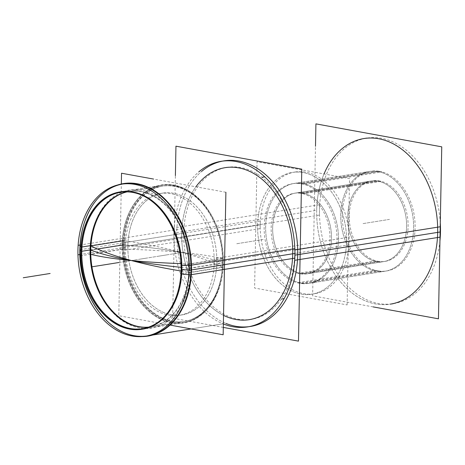 <?xml version="1.0" encoding="UTF-8"?>
<svg xmlns="http://www.w3.org/2000/svg" width="465" height="465" viewBox="0 0 465 465"><rect width="100%" height="100%" fill="white"/><g stroke="black" fill="none" stroke-linecap="round" stroke-linejoin="round"><path stroke-width="0.35" stroke-dasharray="2.33 1.74" d="M87.682 214.156A76.94 54.882 -99.1 0 0 79.968 249.74A76.94 54.882 -99.1 0 0 104.265 318.188M146.574 336.003A76.94 54.882 -99.1 0 0 147.591 335.858L145.557 336.183M80.114 245.828A76.94 54.882 -99.1 0 0 79.968 249.74L181.699 233.523A76.94 54.882 -99.1 0 0 249.327 319.641M90.105 249.949L122.173 244.84A69.547 49.604 -99.1 0 0 183.297 322.675L142.662 329.15A69.547 49.604 80.9 0 1 142.255 329.214M121.33 184.216L123.365 183.89A76.94 54.882 -99.1 0 0 122.353 184.064M120.365 191.865A69.547 49.604 80.9 0 1 120.766 191.795L161.402 185.32A69.547 49.604 80.9 0 1 222.526 263.155A69.547 49.604 -99.1 0 1 183.297 322.675M223.537 315.346A76.94 54.882 -99.1 0 1 181.699 233.523A76.94 54.882 80.9 0 1 225.101 167.673M176.717 232.616A83.845 59.805 -99.1 0 0 225.856 323.378A83.845 59.805 -99.1 0 1 176.717 232.616A83.845 59.805 80.9 0 1 201.63 171.416A83.845 59.805 80.9 0 0 176.717 232.616L316.688 210.302A83.845 59.805 80.9 0 1 363.985 138.541M249.007 326.657A83.845 59.805 -99.1 0 0 250.414 326.459L247.613 326.907M222.619 161.099A83.845 59.805 80.9 0 1 224.014 160.855L221.218 161.303M324.035 173.939A83.845 59.805 80.9 0 0 316.688 210.302A83.845 59.805 -99.1 0 0 390.385 304.145M377.958 181.17A40.781 29.086 80.9 0 1 406.48 221.741A40.781 29.086 80.9 0 1 383.602 261.615A40.781 29.086 80.9 0 1 376.412 261.516A40.781 29.086 80.9 0 1 347.89 220.945A40.781 29.086 80.9 0 1 370.768 181.077A40.781 29.086 80.9 0 1 377.958 181.17A40.781 29.086 80.9 0 1 406.608 226.711A40.781 29.086 80.9 0 1 376.412 261.516A40.781 29.086 80.9 0 1 347.762 215.975A40.781 29.086 80.9 0 1 377.958 181.17L302.849 193.144A40.781 29.086 80.9 0 1 331.371 233.715A40.781 29.086 80.9 0 1 308.498 273.589A40.781 29.086 80.9 0 1 301.308 273.49A40.781 29.086 80.9 0 1 272.786 232.919A40.781 29.086 80.9 0 1 295.659 193.045A40.781 29.086 80.9 0 1 302.849 193.144A40.781 29.086 80.9 0 1 331.499 238.685A40.781 29.086 80.9 0 1 301.308 273.49L376.412 261.516M162.645 193.115A61.653 43.972 80.9 0 0 127.869 245.88A61.653 43.972 -99.1 0 0 171.184 314.729A61.653 43.972 -99.1 0 0 216.83 262.115A61.653 43.972 -99.1 0 1 182.053 314.881A61.653 43.972 -99.1 0 1 127.869 245.88L257.598 225.2A61.653 43.972 -99.1 0 0 311.783 294.2A61.653 43.972 -99.1 0 0 346.559 241.434A61.653 43.972 80.9 0 0 292.375 172.434L294.967 172.021A61.653 43.972 -99.1 0 0 260.208 228.611L125.288 250.124A61.653 43.972 -99.1 0 1 160.047 193.527L162.645 193.115A61.653 43.972 80.9 0 1 216.83 262.115L294.764 249.693M257.598 225.2A61.653 43.972 80.9 0 1 303.244 172.579A61.653 43.972 80.9 0 1 346.559 241.434A61.653 43.972 -99.1 0 1 300.913 294.054A61.653 43.972 -99.1 0 1 257.598 225.2A61.653 43.972 80.9 0 1 292.375 172.434M122.173 244.84A69.547 49.604 80.9 0 1 173.666 185.489A69.547 49.604 80.9 0 1 222.526 263.155A69.547 49.604 -99.1 0 1 171.033 322.507A69.547 49.604 -99.1 0 1 122.173 244.84A69.547 49.604 80.9 0 1 161.402 185.32M303.035 183.582A50.487 36.008 80.9 0 1 338.346 233.808A50.487 36.008 80.9 0 1 310.027 283.173A50.487 36.008 80.9 0 1 301.122 283.051A50.487 36.008 80.9 0 1 265.811 232.826A50.487 36.008 80.9 0 1 294.13 183.46A50.487 36.008 80.9 0 1 303.035 183.582A50.487 36.008 80.9 0 1 338.503 239.963A50.487 36.008 80.9 0 1 301.122 283.051A50.487 36.008 80.9 0 1 265.655 226.67A50.487 36.008 80.9 0 1 303.035 183.582L378.138 171.608A50.487 36.008 -99.1 0 0 369.239 171.486A50.487 36.008 -99.1 0 0 340.915 220.852A50.487 36.008 -99.1 0 0 376.232 271.078A50.487 36.008 -99.1 0 0 385.13 271.2A50.487 36.008 -99.1 0 0 413.455 221.84A50.487 36.008 -99.1 0 0 378.138 171.608A50.487 36.008 -99.1 0 0 340.758 214.696A50.487 36.008 -99.1 0 0 376.232 271.078A50.487 36.008 -99.1 0 0 413.612 227.99A50.487 36.008 -99.1 0 0 378.138 171.608M181.094 267.329A190.383 32.509 1.1 0 0 189.685 268.142L222.532 262.911A68.558 48.901 -99.1 0 0 162.273 186.18A68.558 48.901 -99.1 0 0 123.603 244.852A190.383 32.509 -178.9 0 1 181.908 252.472A190.383 24.32 -1.5 0 0 122.324 249.077A69.866 49.831 80.9 0 1 174.038 185.111A69.866 49.831 80.9 0 1 222.938 267.439A190.383 40.571 -176.2 0 0 181.908 252.472A190.383 24.32 178.5 0 1 223.107 258.796A69.866 49.831 80.9 0 1 171.393 322.762A69.866 49.831 80.9 0 1 122.493 240.434A190.383 40.571 3.8 0 1 181.908 252.472A190.383 32.509 1.1 0 0 122.307 244.735A190.383 32.509 1.1 0 1 181.908 252.472A190.383 32.509 1.1 0 1 222.532 262.911A68.558 48.901 80.9 0 1 183.861 321.582A68.558 48.901 80.9 0 1 123.603 244.852A68.558 48.901 -99.1 0 1 174.363 186.343A68.558 48.901 -99.1 0 1 222.532 262.911A68.558 48.901 80.9 0 1 171.771 321.42A68.558 48.901 80.9 0 1 123.603 244.852L90.762 250.089M189.685 268.142A68.558 48.901 80.9 0 1 151.015 326.819A68.558 48.901 80.9 0 1 148.666 327.11A68.558 48.901 80.9 0 0 189.685 268.142A68.558 48.901 -99.1 0 0 129.433 191.417A68.558 48.901 -99.1 0 0 127.108 191.865A68.558 48.901 -99.1 0 1 189.685 268.142M294.74 248.682A76.94 54.882 80.9 0 1 251.362 319.316A76.94 54.882 80.9 0 1 183.937 228.46L80.038 245.02M81.968 247.142A14.799 3.15 -176.2 0 1 80.945 246.613M80.166 245.003A14.799 3.15 -176.2 0 1 80.247 244.898A77.231 55.085 -99.1 0 0 107.897 321.838A77.231 55.085 -99.1 0 0 141.906 336.59M164.569 316.514A69.053 49.255 -99.1 0 0 181.414 265.294M188.93 265.312A14.799 1.889 -1.5 0 0 191.475 265.201M145.516 196.997A69.053 49.255 -99.1 0 1 181.251 273.839A14.799 3.15 3.8 0 0 181.71 273.914M188.784 274.67A14.799 3.15 3.8 0 0 191.289 274.757M81.805 255.686A14.799 1.889 178.5 0 1 80.736 255.419M79.835 254.803A14.799 1.889 178.5 0 1 80.067 254.454A77.231 55.085 -99.1 0 1 90.001 209.558A77.231 55.085 -99.1 0 1 117.738 184.96M294.56 258.203A76.94 54.882 80.9 0 0 227.135 167.348A76.94 54.882 80.9 0 0 183.756 237.981L79.829 254.547M191.301 274.664L190.79 274.745M223.305 327.412L172.649 318.165L175.386 175.596M440.291 222.857A83.845 59.805 80.9 0 0 366.786 138.093A83.845 59.805 80.9 0 0 319.507 215.063L173.939 238.272A83.845 59.805 80.9 0 1 198.834 171.858M439.942 240.887A83.845 59.805 80.9 0 1 393.181 303.697A83.845 59.805 80.9 0 1 319.711 204.693L174.137 227.897A83.845 59.805 80.9 0 0 223.369 323.954M373.128 306.894L312.62 295.85L315.491 146.272M306.993 273.827A40.781 29.086 -99.1 0 1 297.96 273.31L376.069 260.859A40.781 29.086 -99.1 0 0 385.107 261.377A40.781 29.086 -99.1 0 0 407.875 220.23A40.781 29.086 -99.1 0 0 377.609 180.676L299.501 193.126A40.781 29.086 -99.1 0 1 329.766 232.68A40.781 29.086 -99.1 0 1 306.993 273.827L385.107 261.377M294.159 193.289A40.781 29.086 -99.1 0 1 303.192 193.8L381.306 181.35A40.781 29.086 -99.1 0 0 372.267 180.833A40.781 29.086 -99.1 0 0 349.5 221.979A40.781 29.086 -99.1 0 0 379.766 261.533L301.651 273.984A40.781 29.086 -99.1 0 1 271.386 234.43A40.781 29.086 -99.1 0 1 294.159 193.289L372.267 180.833M347.128 304.924L349.552 178.595L257.029 161.71L254.605 288.038L347.128 304.924M294.63 245.88L214.22 258.697A61.653 43.972 -99.1 0 1 179.461 315.293A61.653 43.972 -99.1 0 1 125.434 242.492L260.354 220.985A61.653 43.972 -99.1 0 0 314.381 293.787A61.653 43.972 -99.1 0 0 349.139 237.191L294.711 245.869M160.047 193.527A61.653 43.972 -99.1 0 1 214.074 266.323L294.764 253.466M294.926 253.437L348.994 244.817A61.653 43.972 -99.1 0 0 294.967 172.021M170.016 325.07L118.802 315.723L121.33 183.989M225.897 192.272L153.59 179.072M90.303 245.665L123.167 240.422A69.547 49.604 -99.1 0 0 184.111 322.541A69.547 49.604 -99.1 0 0 223.322 258.703L181.059 265.439M180.897 274.042L223.154 267.305A69.547 49.604 -99.1 0 0 162.215 185.192A69.547 49.604 -99.1 0 0 123.004 249.031L80.747 255.767M308.522 283.412A50.487 36.008 -99.1 0 1 297.338 282.778L375.447 270.328A50.487 36.008 -99.1 0 0 386.636 270.961A50.487 36.008 -99.1 0 0 414.827 220.021A50.487 36.008 -99.1 0 0 377.353 171.05L299.245 183.501A50.487 36.008 -99.1 0 1 336.712 232.471A50.487 36.008 -99.1 0 1 308.522 283.412L386.636 270.961M292.63 183.698A50.487 36.008 -99.1 0 1 303.814 184.338L381.928 171.881A50.487 36.008 -99.1 0 0 370.739 171.248A50.487 36.008 -99.1 0 0 342.548 222.189A50.487 36.008 -99.1 0 0 380.021 271.159L301.913 283.609A50.487 36.008 -99.1 0 1 264.44 234.639A50.487 36.008 -99.1 0 1 292.63 183.698L370.739 171.248M123.783 240.632L124.44 240.527A68.558 48.901 80.9 0 0 184.518 321.478A68.558 48.901 80.9 0 0 223.171 258.546L189.011 263.992A68.558 48.901 80.9 0 1 150.358 326.924A68.558 48.901 80.9 0 1 148.504 327.168M126.939 191.865A68.558 48.901 80.9 0 1 128.776 191.522A68.558 48.901 80.9 0 1 188.848 272.473L223.008 267.026A68.558 48.901 80.9 0 0 162.93 186.076A68.558 48.901 80.9 0 0 124.277 249.007L90.117 254.454M181.048 271.019A190.383 40.571 -176.2 0 0 190.801 272.566A69.866 49.831 80.9 0 0 141.895 190.237A69.866 49.831 80.9 0 0 90.187 254.198A190.383 24.32 -1.5 0 0 90.774 254.349M90.355 245.555A69.866 49.831 80.9 0 0 139.256 327.889A69.866 49.831 80.9 0 0 190.964 263.922A190.383 24.32 178.5 0 1 180.995 263.614M79.968 249.74A14.799 2.528 -178.9 0 1 80.05 249.659A14.799 2.528 -178.9 0 0 79.968 249.74A76.94 54.882 -99.1 0 0 80.003 255.076M80.736 250.995A14.799 2.528 -178.9 0 0 81.788 251.396A14.799 2.528 -178.9 0 1 80.736 250.995A14.799 2.528 1.1 0 0 81.544 251.315L81.794 251.274M191.493 269.927L190.993 270.008A14.799 2.528 -178.9 0 1 188.964 270.008M181.699 233.523A76.94 54.882 80.9 0 1 195.899 186.796M297.71 254.698L300.146 254.309M316.688 210.302A83.845 59.805 -99.1 0 0 375.598 303.947A83.845 59.805 -99.1 0 0 437.681 232.384M301.308 273.49A40.781 29.086 80.9 0 1 272.659 227.949A40.781 29.086 80.9 0 1 302.849 193.144M294.88 249.67L346.559 241.434M127.869 245.88A61.653 43.972 80.9 0 1 173.515 193.26A61.653 43.972 80.9 0 1 216.83 262.115M181.891 269.63L222.526 263.155M389.472 219.387L362.595 223.671L389.472 219.387M141.441 258.924L168.324 254.64L141.441 258.924M301.349 193.382L379.457 180.931L301.349 193.382M119.092 262.487L145.975 258.203L119.092 262.487M125.271 246.293L260.191 224.787L125.271 246.293M376.232 271.078L301.122 283.051M301.529 183.82L379.643 171.37L301.529 183.82M184.436 252.071L157.554 256.355L184.436 252.071M124.26 244.747L123.603 244.852L124.26 244.747M97.499 249.013L90.105 250.193L97.499 249.013M263.161 239.522L236.278 243.805L263.161 239.522M191.109 328.918L223.374 323.774L191.109 328.918M308.498 273.589L383.602 261.615M295.659 193.045L370.768 181.077M182.053 314.881L179.461 315.293M314.381 293.787L311.783 294.2M310.027 283.173L385.13 271.2M294.13 183.46L369.239 171.486M183.861 321.582L151.015 326.819M129.433 191.417L162.273 186.18M141.848 329.278L184.111 322.541M119.958 191.929L162.215 185.192M184.518 321.478L150.358 326.924M162.93 186.076L128.776 191.522"/><path stroke-width="0.7" d="M122.353 184.064A76.94 54.882 -99.1 0 0 87.682 214.156C82.718 225.031 80.096 237.005 79.817 250.089C79.817 277.018 87.966 299.716 104.265 318.188A76.94 54.882 -99.1 0 0 146.574 336.003M147.591 335.858A76.94 54.882 -99.1 0 0 190.993 270.008A76.94 54.882 -99.1 0 0 123.365 183.89M251.362 319.316L249.327 319.641A76.94 54.882 -99.1 0 0 292.729 253.785A76.94 54.882 80.9 0 0 225.101 167.673L227.135 167.348M120.766 191.795A69.547 49.604 80.9 0 1 181.891 269.63A69.547 49.604 80.9 0 1 142.662 329.15M142.255 329.214A69.547 49.604 80.9 0 1 81.544 251.315A69.547 49.604 80.9 0 1 120.365 191.865M250.414 326.459A83.845 59.805 -99.1 0 0 297.71 254.698A83.845 59.805 -99.1 0 1 225.856 323.378A83.845 59.805 -99.1 0 0 249.007 326.657M224.014 160.855A83.845 59.805 80.9 0 1 297.71 254.698A83.845 59.805 80.9 0 0 265.387 174.451A83.845 59.805 80.9 0 0 201.63 171.416A83.845 59.805 80.9 0 1 222.619 161.099M366.786 138.093L363.985 138.541A83.845 59.805 80.9 0 1 437.681 232.384A83.845 59.805 -99.1 0 1 390.385 304.145L393.181 303.697M148.666 327.11A68.558 48.901 80.9 0 1 90.762 250.089A68.558 48.901 -99.1 0 1 127.108 191.865A68.558 48.901 -99.1 0 0 90.762 250.089A68.558 48.901 80.9 0 0 148.666 327.11M294.74 248.682L188.941 265.55A76.94 54.882 80.9 0 1 145.557 336.183A76.94 54.882 80.9 0 1 78.132 245.328L80.038 245.02M80.945 246.613A14.799 3.15 -176.2 0 1 80.015 245.404A14.799 3.15 -176.2 0 1 80.166 245.003M81.968 247.142A69.053 49.255 -99.1 0 0 109.101 318.072A69.053 49.255 -99.1 0 0 164.569 316.514M181.414 265.294A14.799 1.889 -1.5 0 0 188.93 265.312M141.906 336.59A77.231 55.085 -99.1 0 0 191.475 265.201M181.71 273.914A14.799 3.15 3.8 0 0 188.784 274.67M145.516 196.997A69.053 49.255 -99.1 0 0 81.805 255.686M80.736 255.419A14.799 1.889 178.5 0 1 79.835 254.803C79.469 237.917 82.857 222.834 90.001 209.558M191.289 274.757A77.231 55.085 -99.1 0 0 117.738 184.96M79.829 254.547L77.951 254.843A76.94 54.882 80.9 0 1 121.33 184.216A76.94 54.882 80.9 0 1 188.755 275.071L190.79 274.745M294.56 258.203L191.301 274.664M175.386 175.596L175.95 146.184L301.779 169.15L298.478 341.13L223.305 327.412M440.291 222.857A83.845 59.805 80.9 0 1 440.262 237.104L294.688 260.307A83.845 59.805 80.9 0 0 221.218 161.303A83.845 59.805 80.9 0 0 198.834 171.858M439.942 240.887A83.845 59.805 80.9 0 0 440.46 226.728L294.891 249.938A83.845 59.805 80.9 0 1 247.613 326.907A83.845 59.805 80.9 0 1 223.369 323.954M315.491 146.272L315.921 123.87L441.75 146.835L438.449 318.816L373.128 306.894M294.764 253.466L188.959 270.328L294.926 253.437M170.016 325.07L223.165 334.771L225.897 192.272M121.33 183.989L121.534 173.224L153.59 179.072M181.059 265.439A69.547 49.604 -99.1 0 1 141.848 329.278A69.547 49.604 -99.1 0 1 80.91 247.159L90.303 245.665M180.897 274.042A69.547 49.604 -99.1 0 0 119.958 191.929A69.547 49.604 -99.1 0 0 80.747 255.767M123.783 240.632L90.28 245.973A68.558 48.901 80.9 0 0 148.504 327.168M90.117 254.454A68.558 48.901 80.9 0 1 126.939 191.865M90.774 254.349A190.383 24.32 -1.5 0 0 131.38 260.528A190.383 32.509 1.1 0 0 181.094 267.329M181.048 271.019A190.383 40.571 -176.2 0 1 131.38 260.528A190.383 32.509 -178.9 0 1 90.762 250.089M180.995 263.614A190.383 24.32 178.5 0 1 131.38 260.528A190.383 40.571 3.8 0 1 90.355 245.555M80.003 255.076A76.94 54.882 -99.1 0 0 135.972 335.98A76.94 54.882 -99.1 0 0 190.993 270.008A76.94 54.882 -99.1 0 0 138.372 184.361A76.94 54.882 -99.1 0 0 80.114 245.828M79.968 249.74A14.799 2.528 1.1 0 0 80.736 250.995A14.799 2.528 -178.9 0 1 79.968 249.74A14.799 2.528 -178.9 0 0 80.736 250.995M188.964 270.008A14.799 2.528 -178.9 0 1 181.891 269.63A69.547 49.604 80.9 0 1 130.403 328.982A69.547 49.604 80.9 0 1 81.544 251.315A69.547 49.604 80.9 0 1 133.031 191.964A69.547 49.604 80.9 0 1 181.891 269.63M191.493 269.927L292.729 253.785A76.94 54.882 -99.1 0 1 223.537 315.346M195.899 186.796A76.94 54.882 80.9 0 1 257.761 176.026A76.94 54.882 80.9 0 1 292.729 253.785M300.146 254.309L437.681 232.384A83.845 59.805 80.9 0 0 392.879 143.621A83.845 59.805 80.9 0 0 324.035 173.939M81.794 251.274L90.105 249.949M440.477 231.936L294.909 255.145L440.477 231.936M92.157 266.782L119.04 262.493L92.157 266.782M50.133 273.478L23.25 277.762L50.133 273.478M123.603 244.852L97.499 249.013L123.603 244.852M90.315 249.914A190.383 32.509 1.1 0 0 131.38 260.528A190.383 32.509 1.1 0 1 90.315 249.914M152.601 335.056L191.109 328.918L152.601 335.056M281.377 299.047L284.144 298.606L281.377 299.047M264.736 176.84L261.969 177.281L264.736 176.84M80.015 245.404C77.94 273.804 89.042 304.494 107.897 321.838"/></g></svg>
